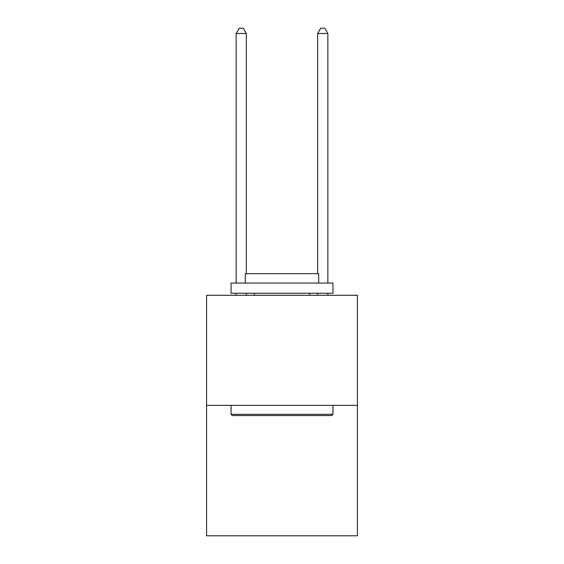 <?xml version="1.0" encoding="UTF-8"?>
<svg xmlns="http://www.w3.org/2000/svg" width="564" height="564" viewBox="0 0 564 564"><rect width="100%" height="100%" fill="white"/><g stroke="black" fill="none" stroke-linecap="round" stroke-linejoin="round"><path stroke-width="0.85" d="M357.414 405.354L357.414 295.289L206.586 295.289L206.586 535.8L357.414 535.8L357.414 405.354L206.586 405.354M331.731 415.541L232.269 415.541L231.043 414.321L332.957 414.321L331.731 415.541M231.043 283.058L332.957 283.058L332.957 293.252L231.043 293.252L231.043 283.058M318.688 283.058L318.688 273.681L245.312 273.681L245.312 283.058M231.043 405.354L231.043 414.321M332.957 405.354L332.957 414.321M254.279 293.252L254.279 295.289M309.721 293.252L309.721 295.289M246.334 273.681L246.334 33.502L236.14 33.502L236.14 283.058M236.14 293.252L236.14 295.289M246.334 293.252L246.334 295.289M236.14 33.502L239.199 28.2L243.274 28.2L246.334 33.502M327.86 295.289L327.86 293.252M327.86 283.058L327.86 33.502L317.666 33.502L317.666 273.681M317.666 295.289L317.666 293.252M317.666 33.502L320.726 28.2L324.801 28.2L327.86 33.502"/></g></svg>
